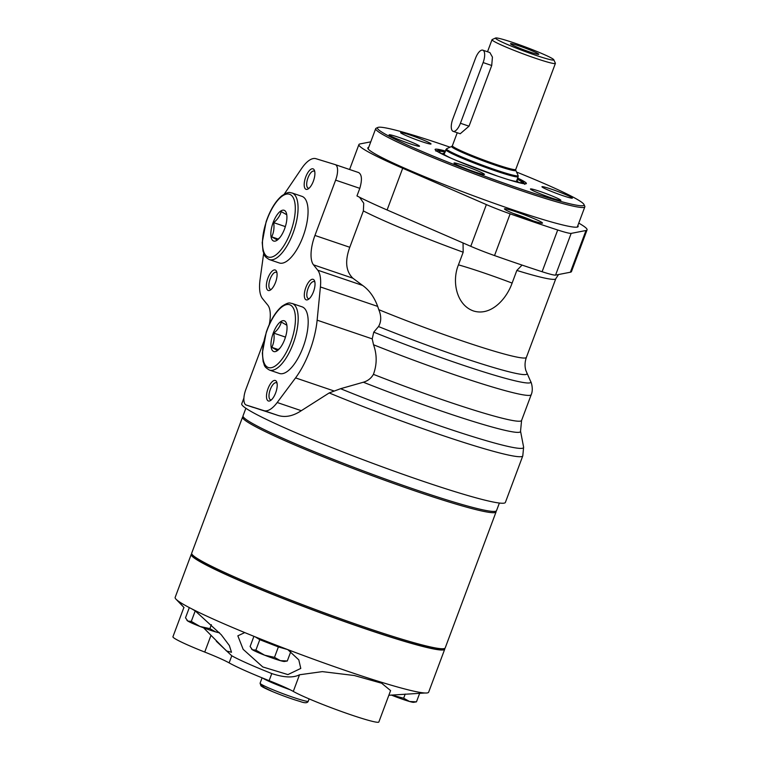 <?xml version="1.0" encoding="UTF-8"?>
<svg xmlns="http://www.w3.org/2000/svg" width="760" height="760" viewBox="0 0 760 760"><rect width="100%" height="100%" fill="white"/><g stroke="black" fill="none" stroke-linecap="round" stroke-linejoin="round"><path stroke-width="1.14" d="M287.707 649.582L278.388 646.931L259.787 639.692L255.227 636.861M287.109 649.353A17.594 1.235 -159.5 0 1 284.791 648.755A17.594 1.235 -159.5 0 1 269.087 643.311A17.594 1.235 -159.5 0 1 256.899 637.896A17.594 1.235 -159.5 0 1 256.11 637.212M195.728 611.192L191.881 608.931M194.94 610.575A17.594 1.235 -159.5 0 1 192.299 609.188A17.594 1.235 -159.5 0 1 191.976 608.978M271.785 673.559L269.135 680.665A40.593 2.841 -159.5 0 1 293.293 691.419A47.367 3.316 -159.5 0 0 342.323 711.816A47.367 3.316 -159.5 0 0 378.851 722L390.592 690.583L381.634 683.221L354.331 675.526L322.363 671.621L299.506 674.775C293.198 678.005 283.955 677.606 271.785 673.559A67.659 4.74 20.5 0 1 231.781 655.785L216.334 641.26M444.638 648.451A135.318 9.481 -159.5 0 1 444.724 649.202L428.649 692.189A135.318 9.481 -159.5 0 1 424.963 692.996L388.844 695.267M424.963 692.996A135.318 9.481 -159.5 0 1 395.675 686.48A135.318 9.481 -159.5 0 1 287.784 649.61A135.318 9.481 -159.5 0 1 244.758 632.586L237.842 635.825L243.162 649.344L262.77 666.947L287.916 674.595L300.779 668.429L298.794 659.87L287.784 649.61M244.758 632.586A135.318 9.481 -159.5 0 1 194.589 610.289A135.318 9.481 -159.5 0 1 177.783 600.723L184.053 607.582L175.997 599.184A135.318 9.481 -159.5 0 1 175.151 597.408L191.225 554.42A135.318 9.481 -159.5 0 1 191.786 553.907M203.604 627.845L226.546 650.997L231.496 652.26L229.358 645.544L221.236 634.723L194.589 610.289M177.783 600.723A135.318 9.481 -159.5 0 1 175.997 599.184M444.724 649.202A135.318 9.481 -159.5 0 1 411.749 643.492A135.318 9.481 -159.5 0 1 270.674 593.617A135.318 9.481 -159.5 0 1 191.225 554.42M210.909 635.55L204.734 652.061A40.593 2.841 -159.5 0 1 229.121 662.881A67.659 4.74 -159.5 0 0 269.135 680.665M204.734 652.061A47.367 3.316 -159.5 0 1 172.938 636.747L183.901 607.43M189.325 607.601L185.506 617.804L187.853 621.072L191.292 621.404L200.041 626.487L209.893 628.644L215.745 631.931L219.165 632.453M195.187 610.983L191.292 621.404M211.375 624.663L209.893 628.644M253.916 636.329L250.106 646.513L252.453 649.781L255.892 650.114L264.642 655.196L274.493 657.352L280.345 660.639L287.299 660.991L284.459 661.475A17.594 1.235 -159.5 0 1 280.345 660.639A17.594 1.235 -159.5 0 1 264.642 655.196A17.594 1.235 -159.5 0 1 252.453 649.781A17.594 1.235 -159.5 0 1 251.75 649.249L251.446 648.888M259.787 639.692L255.892 650.114M278.388 646.931L274.493 657.352M290.738 651.795L287.299 660.991M391.505 695.029L403.665 698.202L409.516 701.489L416.47 701.841L413.63 702.325A17.594 1.235 -159.5 0 1 409.516 701.489A17.594 1.235 -159.5 0 1 393.813 696.046A17.594 1.235 -159.5 0 1 391.295 695.048M405.203 694.07L403.665 698.202M419.672 693.281L416.47 701.841M219.459 632.767A17.594 1.235 -159.5 0 1 215.745 631.931A17.594 1.235 -159.5 0 1 200.041 626.487A17.594 1.235 -159.5 0 1 187.853 621.072A17.594 1.235 -159.5 0 1 187.15 620.54L186.855 620.179M289.484 689.424A24.358 1.71 -159.5 0 1 264.271 678.718M290.234 689.804A25.707 1.805 -159.5 0 1 262.817 678.129M495.986 511.138L495.986 511.147A135.318 9.481 -159.5 0 1 496.071 511.889A135.318 9.481 -159.5 0 1 416.765 491.52A135.318 9.481 -159.5 0 1 242.564 417.107A135.318 9.481 -159.5 0 1 243.105 416.603L243.124 416.594M496.071 511.889L445.198 647.938A135.318 9.481 -159.5 0 1 444.657 648.442A135.318 9.481 -159.5 0 1 365.902 627.57A135.318 9.481 -159.5 0 1 191.776 553.897A135.318 9.481 -159.5 0 1 191.7 553.156L242.564 417.107M444.657 648.442L442.918 649.23A133.969 9.386 -159.5 0 1 364.952 628.567A133.969 9.386 -159.5 0 1 192.575 555.626L191.776 553.897M499.377 503.044L496.536 510.625A135.318 9.481 -159.5 0 1 417.24 490.257A135.318 9.481 -159.5 0 1 243.038 415.844L245.869 408.262M516.572 172.064A110.285 7.733 -159.5 0 1 583.975 204.497A110.285 7.733 -159.5 0 1 519.413 188.508A110.285 7.733 -159.5 0 1 377.881 127.442A110.285 7.733 -159.5 0 1 450.034 147.193M410.001 143.773A16.235 1.14 -159.5 0 1 389.101 134.843A16.235 1.14 -159.5 0 1 404.709 139.46A16.235 1.14 -159.5 0 1 419.52 146.214A16.235 1.14 -159.5 0 1 410.001 143.773M474.933 171.959A16.235 1.14 -159.5 0 1 454.024 163.03A16.235 1.14 -159.5 0 1 469.632 167.647A16.235 1.14 -159.5 0 1 484.443 174.401A16.235 1.14 -159.5 0 1 474.933 171.959M551.361 197.913A16.235 1.14 -159.5 0 1 530.452 188.983A16.235 1.14 -159.5 0 1 546.06 193.6A16.235 1.14 -159.5 0 1 560.87 200.355A16.235 1.14 -159.5 0 1 551.361 197.913M562.865 195.671A16.235 1.14 -159.5 0 1 541.956 186.741A16.235 1.14 -159.5 0 1 557.564 191.368A16.235 1.14 -159.5 0 1 572.375 198.123A16.235 1.14 -159.5 0 1 562.865 195.671M421.505 141.531A16.235 1.14 -159.5 0 1 400.606 132.601A16.235 1.14 -159.5 0 1 416.214 137.218A16.235 1.14 -159.5 0 1 431.024 143.972A16.235 1.14 -159.5 0 1 421.505 141.531M583.975 204.497L584.772 206.226A111.644 7.819 -159.5 0 1 584.839 206.843A111.644 7.819 -159.5 0 1 519.413 190.038A111.644 7.819 -159.5 0 1 375.697 128.649A111.644 7.819 -159.5 0 1 376.143 128.231L377.881 127.442M444.942 155.42A44.118 3.087 -159.5 0 1 439.233 151.534A44.118 3.087 -159.5 0 1 444.875 152.057M517.275 179.123A44.118 3.087 -159.5 0 1 521.873 182.438A44.118 3.087 -159.5 0 1 515.014 181.621M441.455 153.52A44.118 3.087 -159.5 0 1 442.548 153.729M517.931 181.916A44.118 3.087 -159.5 0 1 518.89 182.476M451.117 158.232A39.596 2.774 -159.5 0 1 443.431 153.776A39.596 2.774 -159.5 0 1 443.498 153.302A39.596 2.774 -159.5 0 1 444.438 153.216M516.838 180.281A39.596 2.774 -159.5 0 1 517.494 180.965A39.596 2.774 -159.5 0 1 517.227 181.374A39.596 2.774 -159.5 0 1 508.506 179.692M535.572 55.233A31.122 2.185 -159.5 0 1 495.634 38A31.122 2.185 -159.5 0 1 525.417 46.977A31.122 2.185 -159.5 0 1 553.793 59.745A31.122 2.185 -159.5 0 1 535.572 55.233M511.537 44.564A15.095 1.054 -159.5 0 1 510.511 43.776A15.095 1.054 -159.5 0 1 525.027 48.022A15.095 1.054 -159.5 0 1 538.774 54.34A15.095 1.054 -159.5 0 1 526.889 50.958A15.095 1.054 -159.5 0 1 511.537 44.564M553.793 59.745L555.38 63.203A33.829 2.375 -159.5 0 1 555.399 63.394A33.829 2.375 -159.5 0 1 535.572 58.301A33.829 2.375 -159.5 0 1 492.024 39.7A33.829 2.375 -159.5 0 1 492.157 39.567L495.634 38M489.867 52.563L492.433 57.095L491.72 65.493L469.024 126.179L460.218 133.75L453.15 131.347A10.83 4.303 -71.2 0 0 460.427 123.262L483.113 62.567A10.83 4.303 -71.2 0 0 482.799 50.16A10.83 4.303 -71.2 0 0 475.522 58.245L452.827 118.94A10.83 4.303 -71.2 0 0 453.15 131.347M558.505 274.531L555.797 278.711L526.385 357.38C524.799 361.922 524.628 366.301 525.872 370.519L530.708 381.577C530.983 381.425 533.71 389.034 531.231 394.639L521.578 420.46L520.543 431.205A130.102 9.12 -159.5 0 1 520.543 431.205A130.102 9.12 -159.5 0 1 363.356 382.223L340.584 388.702A138.567 9.709 -159.5 0 0 523.621 447.146L522.785 455.886A140.733 9.861 -159.5 0 1 440.315 434.701A140.733 9.861 -159.5 0 1 329.203 392.939L301.292 410.695C293.16 416.062 285.494 417.667 278.293 415.511L246.23 405.033A13.528 5.377 -71.2 0 0 246.269 405.042L263.986 410.656A32.48 12.91 -71.2 0 0 277.201 402.515L295.555 377.901A54.131 21.508 -71.2 0 0 317.138 320.169L320.406 286.957A32.48 12.91 -71.2 0 0 317.737 270.19L313.481 264.822A27.065 10.754 -71.2 0 1 314.944 235.448L335.625 180.139A13.528 5.377 -71.2 0 0 335.236 164.616A13.528 5.377 -71.2 0 0 335.169 164.597L315.951 158.697A32.48 12.91 -71.2 0 0 301.53 168.606L284.249 194.132M531.231 394.639A127.205 8.911 -159.5 0 1 373.53 344.764C377.074 354.692 377.036 364.553 373.416 374.347C371.165 378.309 367.812 380.931 363.356 382.223M578.75 223.117A121.79 8.531 -159.5 0 1 587.062 229.871A121.79 8.531 -159.5 0 1 585.989 230.498L571.159 233.386A30.153 2.109 -159.5 0 1 557.707 229.995A175.921 12.331 -159.5 0 1 510.14 213.845A30.153 2.109 -159.5 0 1 486.372 204.592L402.695 168.255A121.79 8.531 -159.5 0 1 358.91 144.561A121.79 8.531 -159.5 0 1 359.983 143.934L370.766 141.835M587.062 229.871L571.463 271.595A121.79 8.531 -159.5 0 1 570.38 272.223L555.56 275.11A30.153 2.109 -159.5 0 1 542.108 271.728A175.921 12.331 -159.5 0 1 494.532 255.569A30.153 2.109 -159.5 0 1 470.772 246.316L387.096 209.978A121.79 8.531 -159.5 0 1 356.962 195.928L359.803 188.347L335.625 180.139M522.063 265.088L516.838 270.437L512.116 283.081C506.217 299.81 490.409 316.35 473.423 310.945C456.418 304.969 451.649 281.285 458.451 264.86A69.825 4.893 -159.5 0 1 512.116 283.081M522.785 455.886L505.39 502.407A140.733 9.861 -159.5 0 1 422.921 481.222A140.733 9.861 -159.5 0 1 241.746 403.835L243.922 398.022M577.847 225.53A112.28 7.866 -159.5 0 1 577.695 226.955A112.28 7.866 -159.5 0 1 512.354 209.636A112.28 7.866 -159.5 0 1 367.887 148.513A112.28 7.866 -159.5 0 1 368.714 147.335M530.594 220.03A20.311 1.425 -159.5 0 1 504.459 208.971A20.311 1.425 -159.5 0 1 523.972 214.643A20.311 1.425 -159.5 0 1 542.422 223.164A20.311 1.425 -159.5 0 1 530.594 220.03M359.803 188.347C362.263 179.854 361.893 174.61 358.691 172.586L335.236 164.616M458.451 264.86L463.182 252.215L463.049 242.962M359.594 197.277L363.745 203.243L363.365 210.928L349.771 247.275L314.944 235.448M526.385 357.38A109.611 7.685 -159.5 0 1 378.784 309.662L377.682 306.403C374.272 297.113 369.246 290.12 362.606 285.427L352.83 278.188C345.819 271.272 344.802 260.965 349.771 247.275M378.784 309.662C381.453 316.094 381.358 321.717 378.508 326.553L373.758 332.148L372.219 338.874L317.138 320.169M373.53 344.764L372.219 338.874M520.543 431.195L523.611 447.117A138.567 9.709 -159.5 0 1 523.621 447.146M329.203 392.939L340.584 388.702M513.133 213.408A18.069 1.264 -159.5 0 1 532.959 220.818M375.697 128.649L368.125 148.903A111.71 7.828 -159.5 0 1 368.153 148.627A111.71 7.828 -159.5 0 1 368.315 148.39M577.457 226.584A111.71 7.828 -159.5 0 1 577.419 226.869A111.71 7.828 -159.5 0 1 577.267 227.097L584.839 206.843M263.663 341.838L245.831 389.509A13.528 5.377 -71.2 0 0 246.23 405.033M263.682 253.308L260.072 279.499A32.48 12.91 -71.2 0 0 262.533 298.651L267.795 305.121A27.065 10.754 -71.2 0 1 269.277 324.482M292.087 303.449L302.081 306.841A35.188 13.984 108.8 0 1 303.098 347.177A35.188 13.984 108.8 0 1 279.452 373.474L269.458 370.072C263.122 366.339 264.793 365.085 263.14 361.608L262.333 353.058L266.266 332.187C270.322 320.454 275.519 311.847 281.846 306.375C289.636 301.283 289.798 303.363 292.087 303.449A35.188 13.984 108.8 0 1 293.103 343.786A35.188 13.984 108.8 0 1 269.458 370.072M291.954 192.945L301.948 196.346A35.188 13.984 108.8 0 1 302.974 236.683A35.188 13.984 108.8 0 1 279.319 262.969L269.325 259.578C262.988 255.844 264.66 254.59 263.017 251.113L262.209 242.554L266.133 221.692C270.199 209.95 275.395 201.352 281.723 195.88C289.512 190.788 289.665 192.869 291.954 192.945A35.188 13.984 108.8 0 1 292.98 233.291A35.188 13.984 108.8 0 1 269.325 259.578M275.652 392.891A10.83 4.303 108.8 0 1 270.484 400.567A10.83 4.303 108.8 0 1 267.776 389.348A10.83 4.303 108.8 0 1 276.754 382.09A10.83 4.303 108.8 0 1 275.652 392.891M313.471 291.745A10.83 4.303 108.8 0 1 308.303 299.421A10.83 4.303 108.8 0 1 305.596 288.192A10.83 4.303 108.8 0 1 314.573 280.934A10.83 4.303 108.8 0 1 313.471 291.745M275.519 282.397A10.83 4.303 108.8 0 1 270.351 290.073A10.83 4.303 108.8 0 1 267.653 278.853A10.83 4.303 108.8 0 1 276.63 271.595A10.83 4.303 108.8 0 1 275.519 282.397M313.338 181.241A10.83 4.303 108.8 0 1 308.17 188.917A10.83 4.303 108.8 0 1 305.472 177.697A10.83 4.303 108.8 0 1 314.45 170.439A10.83 4.303 108.8 0 1 313.338 181.241M309.149 188.166A8.997 3.572 108.8 0 1 308.247 188.138A8.997 3.572 108.8 0 1 307.752 178.476A8.997 3.572 108.8 0 1 314.032 171.105A8.997 3.572 108.8 0 1 314.763 171.636M271.329 289.313A8.997 3.572 108.8 0 1 270.427 289.294A8.997 3.572 108.8 0 1 269.933 279.623A8.997 3.572 108.8 0 1 276.212 272.26A8.997 3.572 108.8 0 1 276.944 272.792M309.282 298.661A8.997 3.572 108.8 0 1 308.37 298.632A8.997 3.572 108.8 0 1 307.876 288.971A8.997 3.572 108.8 0 1 314.155 281.599A8.997 3.572 108.8 0 1 314.887 282.131M271.462 399.817A8.997 3.572 108.8 0 1 270.55 399.788A8.997 3.572 108.8 0 1 270.056 390.117A8.997 3.572 108.8 0 1 276.336 382.755A8.997 3.572 108.8 0 1 277.067 383.287M284.572 228.912A16.235 6.45 108.8 0 1 280.012 237.386A16.235 6.45 108.8 0 1 270.883 235.325A16.235 6.45 108.8 0 1 278.416 213.132A16.235 6.45 108.8 0 1 286.919 217.056A16.235 6.45 108.8 0 1 284.572 228.912M284.696 339.406A16.235 6.45 108.8 0 1 280.136 347.89A16.235 6.45 108.8 0 1 271.006 345.819A16.235 6.45 108.8 0 1 278.549 323.627A16.235 6.45 108.8 0 1 287.042 327.55A16.235 6.45 108.8 0 1 284.696 339.406M286.653 214.69L281.172 211.565C280.07 215.716 277.58 219.412 273.704 222.651C274.426 227.839 273.762 232.57 271.719 236.854L277.201 239.97L279.462 237.851M286.776 325.185L281.305 322.059C280.202 326.211 277.713 329.906 273.837 333.146C274.55 338.333 273.885 343.064 271.842 347.349L277.324 350.474L279.594 348.356M284.99 227.743L285.161 226.537L273.704 222.651M285.161 226.537L285.551 225.957M278.226 239.067L271.719 236.854M285.114 338.238L285.285 337.031L273.837 333.146M285.285 337.031L285.674 336.452M278.35 349.562L271.842 347.349M231.781 655.785L229.121 662.881M299.506 674.775L293.293 691.419M301.995 700.131A25.707 1.805 -159.5 0 1 275.187 690.659A25.707 1.805 -159.5 0 1 260.091 683.211L260.974 685.919L272.64 691.638C282.786 695.799 291.916 699.067 300.029 701.461C304.788 703.237 307.524 703.161 308.256 701.223A25.707 1.805 -159.5 0 1 301.995 700.131M299.877 701.404A23.683 1.662 -159.5 0 1 269.762 690.413A23.683 1.662 -159.5 0 1 265.059 686.28M517.664 178.068A48.716 3.41 -159.5 0 1 497.819 176.206A48.716 3.41 -159.5 0 1 444.039 155.002A48.716 3.41 -159.5 0 1 445.265 151.002M438.045 151.867A46.284 3.24 -159.5 0 1 444.97 151.781L439.014 150.508L436.344 150.755M524.561 183.739L517.38 178.838A46.284 3.24 -159.5 0 1 522.547 183.464M555.399 63.394L515.745 169.461A33.829 2.375 -159.5 0 1 495.919 164.369A33.829 2.375 -159.5 0 1 452.371 145.758L457.235 132.743M515.745 169.461L515.764 170.306A34.228 2.394 -159.5 0 1 495.719 165.338A34.228 2.394 -159.5 0 1 451.801 146.386L452.371 145.758M515.764 170.306L518.12 175.456A38.247 2.679 -159.5 0 1 495.729 169.907A38.247 2.679 -159.5 0 1 446.642 148.722L444.02 154.346M518.12 175.456L518.178 176.691A38.646 2.708 -159.5 0 1 495.529 170.876A38.646 2.708 -159.5 0 1 445.778 149.625M491.72 65.493L483.113 62.567M469.024 126.179L460.427 123.262M521.578 420.46A127.205 8.911 -159.5 0 1 373.416 374.347M570.38 272.223L585.989 230.498M555.797 278.711A109.611 7.685 -159.5 0 1 516.838 270.437M387.096 209.978L402.695 168.255M463.182 252.215A109.611 7.685 -159.5 0 1 363.365 210.928M526.899 373.274A115.947 8.123 -159.5 0 1 378.508 326.553M530.708 381.577A122.436 8.578 -159.5 0 1 373.758 332.148M555.56 275.11L571.159 233.386M542.108 271.728L557.707 229.995M494.532 255.569L510.14 213.845M470.772 246.316L486.372 204.592M253.327 407.445L246.269 405.042M301.292 410.695L277.201 402.515M278.293 415.511L263.986 410.656M358.691 172.586L335.293 164.644M362.606 285.427L317.737 270.19M377.682 306.403L320.406 286.957M352.83 278.188L313.481 264.822M333.716 390.858L295.555 377.901M290.5 232.284A33.155 13.176 108.8 0 1 263.036 249.185A33.155 13.176 108.8 0 1 283.1 195.529A33.155 13.176 108.8 0 1 290.5 232.284M290.633 342.779A33.155 13.176 108.8 0 1 263.159 359.68A33.155 13.176 108.8 0 1 283.224 306.023A33.155 13.176 108.8 0 1 290.633 342.779M262.105 677.834L260.091 683.211M309.13 698.896L308.256 701.223M435.908 151.155L435.86 150.318L437 151.211C440.087 153.225 446.49 156.294 456.209 160.427L497.781 176.196C510.615 180.519 519.279 183.008 523.764 183.654L525.217 183.73L524.628 184.328M443.498 153.302L442.13 153.919M517.494 180.965L518.12 182.324M492.024 39.7L487.511 51.756M451.801 146.386L446.642 148.722M518.178 176.691L516.42 181.412M489.867 52.554L482.799 50.16M358.91 144.561L349.591 169.489"/></g></svg>
